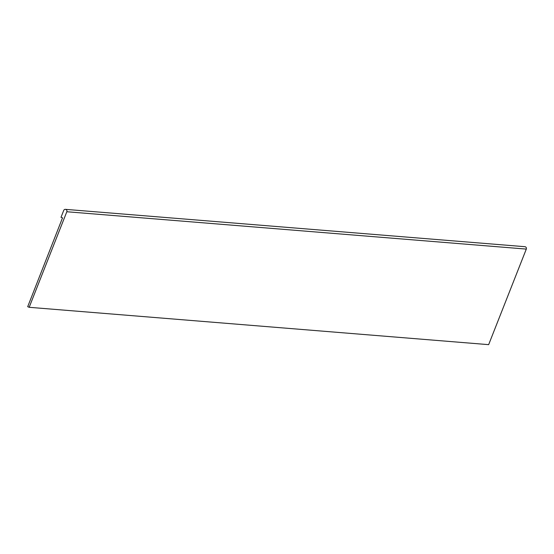 <?xml version="1.0" encoding="UTF-8"?>
<svg xmlns="http://www.w3.org/2000/svg" width="554" height="554" viewBox="0 0 554 554"><rect width="100%" height="100%" fill="white"/><g stroke="black" fill="none" stroke-linecap="round" stroke-linejoin="round"><path stroke-width="0.83" d="M65.407 209.35A1.745 1.676 -85.4 0 1 66.819 211.746L29.175 307.304L488.656 344.65L526.3 249.092A1.745 1.676 94.6 0 0 524.887 246.696L65.407 209.35A1.745 1.676 -85.4 0 0 63.717 210.437L61.016 217.3L62.657 217.93M29.175 307.304L27.7 306.681L62.491 217.916M66.819 211.746L526.3 249.092"/></g></svg>
